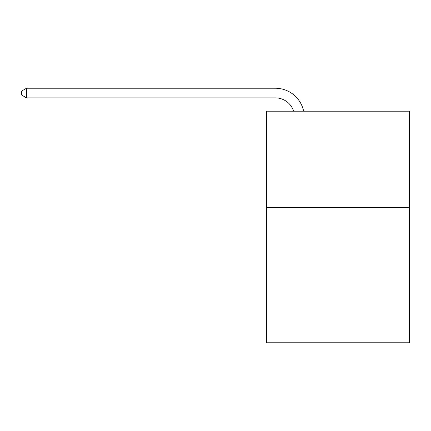 <?xml version="1.0" encoding="UTF-8"?>
<svg xmlns="http://www.w3.org/2000/svg" width="431" height="431" viewBox="0 0 431 431"><rect width="100%" height="100%" fill="white"/><g stroke="black" fill="none" stroke-linecap="round" stroke-linejoin="round"><path stroke-width="0.65" d="M409.45 207.683L409.45 342.774L266.644 342.774L266.644 111.193L409.45 111.193L409.45 207.683L266.644 207.683M275.323 97.875A19.298 19.298 -23.5 0 1 293.673 111.193A19.298 19.298 -32.5 0 0 275.323 97.875L26.566 97.875L21.55 94.982L21.55 91.119L26.566 88.226L275.323 88.226A28.947 28.947 156.5 0 1 303.65 111.193M26.566 88.226L275.323 88.226L26.566 88.226L275.323 88.226L26.566 88.226L275.323 88.226L26.566 88.226L275.323 88.226L26.566 88.226L275.323 88.226L26.566 88.226L275.323 88.226L26.566 88.226L275.323 88.226L26.566 88.226L275.323 88.226L26.566 88.226L275.323 88.226L26.566 88.226L275.323 88.226L26.566 88.226L275.323 88.226L26.566 88.226L275.323 88.226L26.566 88.226L275.323 88.226L26.566 88.226L275.323 88.226L26.566 88.226L275.323 88.226L26.566 88.226L275.323 88.226L26.566 88.226L275.323 88.226L26.566 88.226L275.323 88.226L26.566 88.226L275.323 88.226L26.566 88.226L275.323 88.226L26.566 88.226L275.323 88.226L26.566 88.226L275.323 88.226L26.566 88.226L275.323 88.226L26.566 88.226L275.323 88.226L26.566 88.226L275.323 88.226L26.566 88.226L275.323 88.226L26.566 88.226L275.323 88.226L26.566 88.226L275.323 88.226L26.566 88.226L275.323 88.226L26.566 88.226L275.323 88.226L26.566 88.226L275.323 88.226L26.566 88.226L275.323 88.226L26.566 88.226L275.323 88.226L26.566 88.226L275.323 88.226L26.566 88.226L26.566 97.875"/></g></svg>
